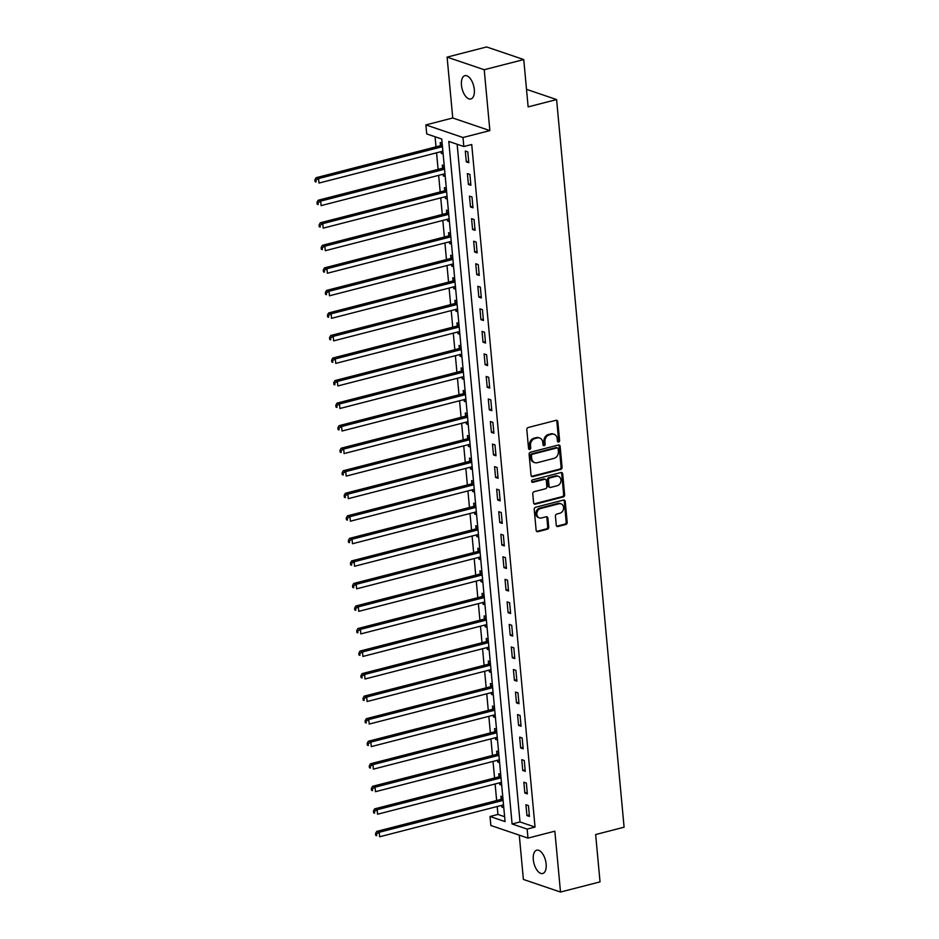 <?xml version="1.0" encoding="UTF-8"?>
<svg xmlns="http://www.w3.org/2000/svg" width="939" height="939" viewBox="0 0 939 939"><rect width="100%" height="100%" fill="white"/><g stroke="black" fill="none" stroke-linecap="round" stroke-linejoin="round"><path stroke-width="1.41" d="M558.623 442.023A1.291 1.068 108.8 0 0 559.597 440.497L557.848 421.693A1.843 1.526 108.8 0 0 556.134 420.32L528.199 427.515A1.843 1.526 108.8 0 0 526.814 429.686L528.551 448.49A1.291 1.068 108.8 0 0 530.735 447.926L530.5 445.497A5.904 4.883 108.8 0 1 534.948 438.548L537.272 437.95A5.904 4.883 108.8 0 1 539.702 438.032A5.904 4.883 108.8 0 1 542.765 442.339L542.988 444.769A1.291 1.068 108.8 0 0 545.16 444.217L544.937 441.776A5.904 4.883 108.8 0 1 549.374 434.839L551.709 434.241A5.904 4.883 108.8 0 1 554.127 434.311A5.904 4.883 108.8 0 1 557.203 438.619L557.426 441.06A1.291 1.068 108.8 0 0 558.623 442.023M557.649 441.67A1.291 1.068 108.8 0 0 558.588 440.156L556.85 421.353A1.843 1.526 108.8 0 0 556.358 420.285M528.786 449.1A1.291 1.068 108.8 0 0 529.725 447.586L529.502 445.156L530.5 445.497M543.212 445.379A1.291 1.068 108.8 0 0 544.162 443.877L543.939 441.436L544.937 441.776M546.146 864.033A12.031 5.963 -104.4 0 0 536.732 850.194A12.031 5.963 -104.4 0 0 533.317 859.666A12.031 5.963 -104.4 0 0 542.73 873.505A12.031 5.963 -104.4 0 0 546.146 864.033M474.301 89.51A12.031 5.963 -104.4 0 0 464.875 75.672A12.031 5.963 -104.4 0 0 461.46 85.144A12.031 5.963 -104.4 0 0 470.885 98.971A12.031 5.963 -104.4 0 0 474.301 89.51M556.24 525.136A1.843 1.526 108.8 0 0 557.966 526.509L565.794 524.49A1.843 1.526 108.8 0 0 567.191 522.319L565.243 501.438A1.843 1.526 108.8 0 0 563.529 500.064L535.594 507.26A1.843 1.526 108.8 0 0 534.209 509.419L536.146 530.312A1.843 1.526 108.8 0 0 537.859 531.685L547.331 529.244A1.843 1.526 108.8 0 0 548.716 527.072L547.883 518.14A1.843 1.526 108.8 0 0 546.169 516.767L541.474 517.976A4.941 4.073 108.8 0 1 539.456 517.917A4.941 4.073 108.8 0 1 536.908 513.117A4.941 4.073 108.8 0 1 540.594 508.504L558.987 503.774A4.941 4.073 108.8 0 1 561.017 503.832A4.941 4.073 108.8 0 1 563.564 508.633A4.941 4.073 108.8 0 1 559.867 513.234L556.804 514.032A1.843 1.526 108.8 0 0 555.418 516.192L556.24 525.136M527.143 829.09L527.976 838.104L490.862 825.498L490.029 816.484L505.076 821.59L441.753 139.031L426.717 133.925L425.872 124.91L462.986 137.517L463.819 146.531L448.783 141.425L512.095 823.973L527.143 829.09L535.042 827.059L471.73 144.5L463.819 146.531M523.751 59.556L484.219 69.732L447.105 57.126L486.637 46.95L523.751 59.556L528.141 106.893L556.592 99.569L624.095 827.212L595.643 834.536L600.033 881.874L560.501 892.05L554.855 831.191L527.976 838.104M447.105 57.126L452.751 117.985L489.865 130.603L484.219 69.732M489.865 130.603L462.986 137.517M560.689 469.441A1.843 1.526 108.8 0 0 562.074 467.27L560.137 446.389A1.843 1.526 108.8 0 0 558.423 445.016L530.488 452.199A1.843 1.526 108.8 0 0 529.103 454.37L531.04 475.263A1.843 1.526 108.8 0 0 532.753 476.636L560.689 469.441L559.691 469.101A1.843 1.526 108.8 0 0 561.076 466.929L559.139 446.037A1.843 1.526 108.8 0 0 558.646 444.969M562.696 473.913L564.632 494.794A1.843 1.526 108.8 0 1 563.247 496.966L535.312 504.161A1.843 1.526 108.8 0 1 533.598 502.788L532.765 493.844A1.843 1.526 108.8 0 1 534.15 491.672L545.477 488.761A1.843 1.526 108.8 0 0 546.874 486.59L546.322 480.662A1.843 1.526 108.8 0 0 544.608 479.289L532.812 482.329A1.291 1.068 108.8 0 1 532.577 479.852L560.982 472.54A1.843 1.526 108.8 0 1 562.696 473.913L561.686 473.573L563.635 494.454L564.632 494.794M519.279 835.158L523.387 879.444L560.501 892.05M457.14 144.266L520.006 821.942L535.042 827.059M465.298 151.05L466.296 161.86L468.807 162.717L467.798 151.895L465.298 151.05M467.387 173.586L468.385 184.408L470.897 185.265L469.887 174.443L467.387 173.586M469.477 196.134L470.474 206.944L472.986 207.801L471.988 196.979L469.477 196.134M471.566 218.67L472.575 229.492L475.075 230.337L474.078 219.526L471.566 218.67M473.655 241.206L474.664 252.028L477.165 252.884L476.167 242.062L473.655 241.206M475.744 263.753L476.754 274.575L479.266 275.42L478.256 264.61L475.744 263.753M477.845 286.289L478.843 297.111L481.355 297.968L480.345 287.146L477.845 286.289M479.935 308.837L480.932 319.659L483.444 320.504L482.435 309.682L479.935 308.837M482.024 331.373L483.022 342.195L485.533 343.052L484.524 332.23L482.024 331.373M484.113 353.921L485.123 364.743L487.623 365.588L486.625 354.766L484.113 353.921M486.202 376.457L487.212 387.279L489.712 388.136L488.714 377.314L486.202 376.457M488.292 399.005L489.301 409.827L491.801 410.672L490.804 399.85L488.292 399.005M490.381 421.541L491.39 432.363L493.902 433.219L492.893 422.397L490.381 421.541M492.482 444.088L493.48 454.91L495.992 455.755L494.982 444.933L492.482 444.088M494.571 466.624L495.569 477.446L498.081 478.303L497.071 467.481L494.571 466.624M496.661 489.172L497.658 499.982L500.17 500.839L499.172 490.017L496.661 489.172M498.75 511.708L499.759 522.53L502.259 523.387L501.262 512.565L498.75 511.708M500.839 534.256L501.849 545.066L504.349 545.923L503.351 535.101L500.839 534.256M502.928 556.792L503.938 567.614L506.45 568.459L505.44 557.649L502.928 556.792M505.029 579.328L506.027 590.15L508.539 591.007L507.529 580.185L505.029 579.328M507.119 601.876L508.116 612.697L510.628 613.543L509.619 602.732L507.119 601.876M509.208 624.412L510.206 635.234L512.717 636.09L511.72 625.268L509.208 624.412M511.297 646.959L512.307 657.781L514.807 658.626L513.809 647.804L511.297 646.959M513.387 669.495L514.396 680.317L516.896 681.174L515.898 670.352L513.387 669.495M515.476 692.043L516.485 702.865L518.985 703.71L517.988 692.888L515.476 692.043M517.565 714.579L518.574 725.401L521.086 726.258L520.077 715.436L517.565 714.579M519.666 737.127L520.664 747.949L523.176 748.794L522.166 737.972L519.666 737.127M521.755 759.663L522.753 770.485L525.265 771.342L524.255 760.52L521.755 759.663M523.845 782.21L524.842 793.032L527.354 793.878L526.356 783.056L523.845 782.21M525.934 804.746L526.943 815.568L529.443 816.425L528.446 805.603L525.934 804.746M435.074 136.765L436.001 146.836M436.553 152.811L438.09 169.384M438.654 175.358L440.191 191.92M440.743 197.894L442.281 214.468M442.832 220.43L444.37 237.004M444.922 242.978L446.459 259.551M447.011 265.514L448.549 282.087M449.1 288.062L450.638 304.635M451.201 310.598L452.739 327.171M453.291 333.145L454.828 349.719M455.38 355.681L456.917 372.255M457.469 378.229L459.007 394.791M459.558 400.765L461.096 417.339M461.648 423.313L463.185 439.875M463.737 445.849L465.274 462.422M465.838 468.397L467.376 484.958M467.927 490.933L469.465 507.506M470.016 513.48L471.554 530.042M472.106 536.016L473.643 552.59M474.195 558.552L475.733 575.126M476.284 581.1L477.822 597.673M478.385 603.636L479.923 620.21M480.475 626.184L482.012 642.757M482.564 648.72L484.101 665.293M484.653 671.268L486.191 687.841M486.742 693.804L488.28 710.377M488.832 716.351L490.369 732.913M490.933 738.887L492.459 755.461M493.022 761.435L494.56 777.997M495.111 783.971L496.649 800.544M497.201 806.519L497.94 814.442L504.619 816.719M442.14 143.174L440.215 142.528L440.485 145.463M441.06 151.648L441.224 153.339L443.149 153.996M444.229 165.722L442.304 165.064L442.586 167.999M443.161 174.196L443.314 175.886L445.239 176.544M446.318 188.258L444.405 187.612L444.675 190.547M445.25 196.732L445.403 198.422L447.328 199.08M448.419 210.805L446.495 210.148L446.764 213.083M447.34 219.28L447.492 220.97L449.417 221.627M450.509 233.342L448.584 232.696L448.854 235.619M449.429 241.816L449.581 243.506L451.506 244.163M452.598 255.889L450.673 255.232L450.943 258.166M451.518 264.364L451.682 266.054L453.596 266.699M454.687 278.425L452.762 277.768L453.032 280.702M453.607 286.9L453.772 288.59L455.697 289.247M456.777 300.973L454.852 300.316L455.133 303.25M455.697 309.436L455.861 311.138L457.786 311.783M458.866 323.509L456.953 322.852L457.223 325.786M457.798 331.983L457.95 333.674L459.875 334.331M460.967 346.057L459.042 345.399L459.312 348.334M459.887 354.519L460.04 356.221L461.965 356.867M463.056 368.593L461.131 367.935L461.401 370.87M461.976 377.067L462.129 378.757L464.054 379.415M465.145 391.129L463.22 390.483L463.49 393.418M464.066 399.603L464.218 401.305L466.143 401.951M467.235 413.676L465.31 413.019L465.58 415.954M466.155 422.151L466.319 423.841L468.232 424.498M469.324 436.212L467.399 435.567L467.669 438.501M468.244 444.687L468.408 446.389L470.333 447.034M471.413 458.76L469.488 458.103L469.77 461.037M470.345 467.235L470.498 468.925L472.423 469.582M473.502 481.296L471.589 480.651L471.859 483.585M472.434 489.771L472.587 491.461L474.512 492.118M475.603 503.844L473.679 503.187L473.949 506.121M474.524 512.318L474.676 514.009L476.601 514.666M477.693 526.38L475.768 525.734L476.038 528.669M476.613 534.854L476.766 536.545L478.69 537.202M479.782 548.928L477.857 548.27L478.127 551.205M478.702 557.402L478.867 559.092L480.78 559.75M481.871 571.464L479.946 570.818L480.216 573.741M480.791 579.938L480.956 581.628L482.881 582.286M483.961 594.011L482.036 593.354L482.317 596.288M482.892 602.486L483.045 604.176L484.97 604.822M486.05 616.547L484.137 615.89L484.407 618.824M484.982 625.022L485.134 626.712L487.059 627.369M488.151 639.095L486.226 638.438L486.496 641.372M487.071 647.558L487.224 649.26L489.149 649.905M490.24 661.631L488.315 660.974L488.585 663.908M489.16 670.106L489.313 671.796L491.238 672.453M492.329 684.179L490.404 683.522L490.674 686.456M491.25 692.642L491.414 694.344L493.327 694.989M494.419 706.715L492.494 706.058L492.764 708.992M493.339 715.189L493.503 716.88L495.428 717.537M496.508 729.251L494.583 728.605L494.865 731.54M495.428 737.725L495.592 739.427L497.517 740.073M498.597 751.799L496.672 751.141L496.954 754.076M497.529 760.273L497.682 761.963L499.607 762.621M500.687 774.335L498.773 773.689L499.043 776.623M499.618 782.809L499.771 784.511L501.696 785.157M502.788 796.882L500.863 796.225L501.133 799.159M501.708 805.357L501.86 807.047L503.785 807.704M556.592 99.569L526.509 89.346M497.94 814.442L490.029 816.484M452.751 117.985L425.872 124.91M520.006 821.942L512.095 823.973M441.224 153.339L443.044 152.881M443.314 175.886L445.133 175.417M445.403 198.422L447.222 197.965M447.492 220.97L449.312 220.501M449.581 243.506L451.401 243.037M451.682 266.054L453.502 265.584M453.772 288.59L455.591 288.12M455.861 311.138L457.68 310.668M457.95 333.674L459.77 333.204M460.04 356.221L461.859 355.752M462.129 378.757L463.948 378.288M464.218 401.305L466.037 400.836M466.319 423.841L468.138 423.372M468.408 446.389L470.228 445.919M470.498 468.925L472.317 468.455M472.587 491.461L474.406 491.003M474.676 514.009L476.496 513.539M476.766 536.545L478.585 536.075M478.867 559.092L480.686 558.623M480.956 581.628L482.775 581.159M483.045 604.176L484.864 603.707M485.134 626.712L486.954 626.243M487.224 649.26L489.043 648.79M489.313 671.796L491.132 671.326M491.414 694.344L493.233 693.874M493.503 716.88L495.323 716.41M495.592 739.427L497.412 738.958M497.682 761.963L499.501 761.494M499.771 784.511L501.59 784.042M501.86 807.047L503.68 806.578M466.296 161.86L468.667 161.25M468.385 184.408L470.756 183.798M470.474 206.944L472.845 206.334M472.575 229.492L474.946 228.881M474.664 252.028L477.035 251.417M476.754 274.575L479.125 273.965M478.843 297.111L481.214 296.501M480.932 319.659L483.303 319.049M483.022 342.195L485.393 341.585M485.123 364.743L487.494 364.132M487.212 387.279L489.583 386.668M489.301 409.827L491.672 409.216M491.39 432.363L493.761 431.752M493.48 454.91L495.851 454.288M495.569 477.446L497.94 476.836M497.658 499.982L500.041 499.372M499.759 522.53L502.13 521.92M501.849 545.066L504.22 544.456M503.938 567.614L506.309 567.003M506.027 590.15L508.398 589.539M508.116 612.697L510.487 612.087M510.206 635.234L512.577 634.623M512.307 657.781L514.678 657.171M514.396 680.317L516.767 679.707M516.485 702.865L518.856 702.255M518.574 725.401L520.945 724.791M520.664 747.949L523.035 747.338M522.753 770.485L525.124 769.874M524.842 793.032L527.225 792.41M526.943 815.568L529.314 814.958M554.127 434.311L553.13 433.971A5.904 4.883 108.8 0 0 550.7 433.9L551.709 434.241M543.939 441.436A5.904 4.883 108.8 0 1 548.376 434.499L550.7 433.9M539.702 438.032L538.693 437.691A5.904 4.883 108.8 0 0 536.275 437.609L537.272 437.95M529.502 445.156A5.904 4.883 108.8 0 1 533.939 438.208L536.275 437.609M531.533 476.331A1.843 1.526 108.8 0 0 531.756 476.296L559.691 469.101M558.153 448.889A1.291 1.068 108.8 0 0 556.944 447.926L532.425 454.241A1.291 1.068 108.8 0 0 531.451 455.767L531.697 458.326A5.904 4.883 108.8 0 0 534.761 462.645A5.904 4.883 108.8 0 0 537.19 462.716L553.951 458.396A5.904 4.883 108.8 0 0 558.388 451.459L558.153 448.889M557.473 447.95L556.475 447.61A1.291 1.068 108.8 0 0 555.947 447.586L556.944 447.926M534.761 462.645L533.763 462.305A5.904 4.883 108.8 0 1 530.688 457.986L530.453 455.427A1.291 1.068 108.8 0 1 531.427 453.901L555.947 447.586M534.091 503.856A1.843 1.526 108.8 0 0 534.303 503.82L562.238 496.625A1.843 1.526 108.8 0 0 563.635 494.454M545.359 479.313L544.362 478.972A1.843 1.526 108.8 0 0 543.599 478.949L531.826 481.977L532.812 482.329M557.238 485.733A4.941 4.073 108.8 0 0 560.935 481.12A4.941 4.073 108.8 0 0 558.388 476.331A4.941 4.073 108.8 0 0 556.358 476.261L549.878 477.928A1.843 1.526 108.8 0 0 548.493 480.099L549.045 486.026A1.843 1.526 108.8 0 0 550.759 487.4L557.238 485.733M558.388 476.331L557.379 475.979A4.941 4.073 108.8 0 0 555.36 475.92L556.358 476.261M549.996 487.376L548.998 487.036A1.843 1.526 108.8 0 1 548.036 485.686L547.484 479.759A1.843 1.526 108.8 0 1 548.881 477.587L555.36 475.92M561.686 473.573A1.843 1.526 108.8 0 0 561.193 472.505M561.017 503.832L560.02 503.492A4.941 4.073 108.8 0 0 557.989 503.433L558.987 503.774M539.456 517.917L538.446 517.565A4.941 4.073 108.8 0 1 535.899 512.776A4.941 4.073 108.8 0 1 539.596 508.163L557.989 503.433M536.639 531.38A1.843 1.526 108.8 0 0 536.862 531.345L546.322 528.903A1.843 1.526 108.8 0 0 547.719 526.732L546.885 517.8A1.843 1.526 108.8 0 0 546.392 516.732M556.733 526.204A1.843 1.526 108.8 0 0 556.956 526.169L564.797 524.15A1.843 1.526 108.8 0 0 566.182 521.978L564.245 501.097A1.843 1.526 108.8 0 0 563.752 500.029M442.234 144.16L440.297 145.604A1.878 1.549 -71.2 0 1 439.722 145.885L316.079 177.717L318.591 178.563L319.002 183.07L442.645 151.249A1.878 1.549 -71.2 0 1 442.891 151.202M442.469 146.648A1.878 1.549 -71.2 0 1 442.222 146.73L318.591 178.563L315.903 180.194L314.905 179.854L315.07 181.65L316.067 181.99L315.903 180.194M316.067 181.99L315.07 181.65M314.905 179.854L316.079 177.717M444.323 166.696L442.386 168.14A1.878 1.549 -71.2 0 1 441.811 168.421L318.168 200.253L320.68 201.11L321.103 205.618L444.734 173.785A1.878 1.549 -71.2 0 1 444.98 173.75M444.558 169.196A1.878 1.549 -71.2 0 1 444.323 169.278L320.68 201.11L317.992 202.73L316.995 202.39L317.159 204.197L318.168 204.538L317.992 202.73M318.168 204.538L317.159 204.197M316.995 202.39L318.168 200.253M446.412 189.232L444.476 190.687A1.878 1.549 -71.2 0 1 443.901 190.969L320.258 222.801L322.77 223.646L323.192 228.154L446.823 196.321A1.878 1.549 -71.2 0 1 447.07 196.286M446.647 191.732A1.878 1.549 -71.2 0 1 446.412 191.814L322.77 223.646L320.093 225.278L319.084 224.937L319.248 226.733L320.258 227.074L320.093 225.278M320.258 227.074L319.248 226.733M319.084 224.937L320.258 222.801M448.502 211.78L446.577 213.223A1.878 1.549 -71.2 0 1 445.99 213.505L322.359 245.337L324.859 246.194L325.281 250.701L448.924 218.869A1.878 1.549 -71.2 0 1 449.159 218.822M448.736 214.28A1.878 1.549 -71.2 0 1 448.502 214.362L324.859 246.194L322.183 247.814L321.173 247.473L321.338 249.281L322.347 249.621L322.183 247.814M322.347 249.621L321.338 249.281M321.173 247.473L322.359 245.337M450.591 234.316L448.666 235.771A1.878 1.549 -71.2 0 1 448.079 236.053L324.448 267.885L326.948 268.73L327.371 273.237L451.013 241.405A1.878 1.549 -71.2 0 1 451.248 241.37M450.826 236.816A1.878 1.549 -71.2 0 1 450.591 236.898L326.948 268.73L324.272 270.362L323.262 270.021L323.439 271.817L324.436 272.157L324.272 270.362M324.436 272.157L323.439 271.817M323.262 270.021L324.448 267.885M452.692 256.863L450.755 258.307A1.878 1.549 -71.2 0 1 450.18 258.589L326.537 290.421L329.049 291.278L329.46 295.785L453.103 263.953A1.878 1.549 -71.2 0 1 453.337 263.906M452.915 259.364A1.878 1.549 -71.2 0 1 452.68 259.446L329.049 291.278L326.361 292.898L325.363 292.557L325.528 294.365L326.526 294.705L326.361 292.898M326.526 294.705L325.528 294.365M325.363 292.557L326.537 290.421M454.781 279.399L452.844 280.855A1.878 1.549 -71.2 0 1 452.269 281.137L328.627 312.957L331.138 313.814L331.549 318.321L455.192 286.489A1.878 1.549 -71.2 0 1 455.427 286.454M455.016 281.9A1.878 1.549 -71.2 0 1 454.769 281.982L331.138 313.814L328.45 315.445L327.453 315.105L327.617 316.901L328.615 317.241L328.45 315.445M328.615 317.241L327.617 316.901M327.453 315.105L328.627 312.957M456.87 301.947L454.934 303.391A1.878 1.549 -71.2 0 1 454.359 303.673L330.716 335.505L333.228 336.362L333.638 340.869L457.281 309.037A1.878 1.549 -71.2 0 1 457.528 308.99M457.105 304.447A1.878 1.549 -71.2 0 1 456.87 304.529L333.228 336.362L330.54 337.981L329.542 337.641L329.706 339.449L330.716 339.789L330.54 337.981M330.716 339.789L329.706 339.449M329.542 337.641L330.716 335.505M458.96 324.483L457.023 325.939A1.878 1.549 -71.2 0 1 456.448 326.22L332.805 358.041L335.317 358.898L335.739 363.405L459.371 331.573A1.878 1.549 -71.2 0 1 459.617 331.537M459.194 326.983A1.878 1.549 -71.2 0 1 458.96 327.065L335.317 358.898L332.629 360.529L331.631 360.177L331.796 361.984L332.805 362.325L332.629 360.529M332.805 362.325L331.796 361.984M331.631 360.177L332.805 358.041M461.049 347.031L459.124 348.475A1.878 1.549 -71.2 0 1 458.537 348.756L334.894 380.588L337.406 381.434L337.829 385.952L461.472 354.12A1.878 1.549 -71.2 0 1 461.706 354.073M461.284 349.531A1.878 1.549 -71.2 0 1 461.049 349.613L337.406 381.434L334.73 383.065L333.721 382.725L333.885 384.532L334.894 384.873L334.73 383.065M334.894 384.873L333.885 384.532M333.721 382.725L334.894 380.588M463.138 369.567L461.213 371.011A1.878 1.549 -71.2 0 1 460.626 371.304L336.995 403.124L339.495 403.981L339.918 408.488L463.561 376.656A1.878 1.549 -71.2 0 1 463.796 376.621M463.373 372.067A1.878 1.549 -71.2 0 1 463.138 372.149L339.495 403.981L336.819 405.601L335.81 405.261L335.986 407.068L336.984 407.409L336.819 405.601M336.984 407.409L335.986 407.068M335.81 405.261L336.995 403.124M465.239 392.115L463.303 393.558A1.878 1.549 -71.2 0 1 462.727 393.84L339.085 425.672L341.585 426.517L342.007 431.024L465.65 399.204A1.878 1.549 -71.2 0 1 465.885 399.157M465.462 394.615A1.878 1.549 -71.2 0 1 465.228 394.697L341.585 426.517L338.909 428.149L337.899 427.808L338.075 429.616L339.073 429.956L338.909 428.149M339.073 429.956L338.075 429.616M337.899 427.808L339.085 425.672M467.329 414.651L465.392 416.094A1.878 1.549 -71.2 0 1 464.817 416.376L341.174 448.208L343.686 449.065L344.097 453.572L467.739 421.74A1.878 1.549 -71.2 0 1 467.974 421.705M467.552 417.151A1.878 1.549 -71.2 0 1 467.317 417.233L343.686 449.065L340.998 450.685L340 450.344L340.164 452.152L341.162 452.492L340.998 450.685M341.162 452.492L340.164 452.152M340 450.344L341.174 448.208M469.418 437.198L467.481 438.642A1.878 1.549 -71.2 0 1 466.906 438.924L343.263 470.756L345.775 471.601L346.186 476.108L469.829 444.288A1.878 1.549 -71.2 0 1 470.075 444.241M469.653 439.698A1.878 1.549 -71.2 0 1 469.418 439.781L345.775 471.601L343.087 473.233L342.089 472.892L342.254 474.688L343.251 475.028L343.087 473.233M343.251 475.028L342.254 474.688M342.089 472.892L343.263 470.756M471.507 459.734L469.57 461.178A1.878 1.549 -71.2 0 1 468.995 461.46L345.352 493.292L347.864 494.149L348.287 498.656L471.918 466.824A1.878 1.549 -71.2 0 1 472.164 466.789M471.742 462.234A1.878 1.549 -71.2 0 1 471.507 462.317L347.864 494.149L345.176 495.769L344.179 495.428L344.343 497.236L345.352 497.576L345.176 495.769M345.352 497.576L344.343 497.236M344.179 495.428L345.352 493.292M473.596 482.282L471.66 483.726A1.878 1.549 -71.2 0 1 471.085 484.008L347.442 515.84L349.954 516.685L350.376 521.192L474.007 489.372A1.878 1.549 -71.2 0 1 474.254 489.325M473.831 484.77A1.878 1.549 -71.2 0 1 473.596 484.853L349.954 516.685L347.277 518.316L346.268 517.976L346.432 519.772L347.442 520.112L347.277 518.316M347.442 520.112L346.432 519.772M346.268 517.976L347.442 515.84M475.686 504.818L473.761 506.262A1.878 1.549 -71.2 0 1 473.174 506.544L349.543 538.376L352.043 539.232L352.465 543.74L476.108 511.908A1.878 1.549 -71.2 0 1 476.343 511.872M475.92 507.318A1.878 1.549 -71.2 0 1 475.686 507.4L352.043 539.232L349.367 540.852L348.357 540.512L348.533 542.319L349.531 542.66L349.367 540.852M349.531 542.66L348.533 542.319M348.357 540.512L349.543 538.376M477.775 527.354L475.85 528.81A1.878 1.549 -71.2 0 1 475.275 529.091L351.632 560.923L354.132 561.768L354.555 566.276L478.197 534.444A1.878 1.549 -71.2 0 1 478.432 534.408M478.01 529.854A1.878 1.549 -71.2 0 1 477.775 529.936L354.132 561.768L351.456 563.4L350.447 563.06L350.623 564.855L351.62 565.196L351.456 563.4M351.62 565.196L350.623 564.855M350.447 563.06L351.632 560.923M479.876 549.902L477.939 551.346A1.878 1.549 -71.2 0 1 477.364 551.627L353.721 583.459L356.233 584.316L356.644 588.823L480.287 556.991A1.878 1.549 -71.2 0 1 480.522 556.944M480.099 552.402A1.878 1.549 -71.2 0 1 479.864 552.484L356.233 584.316L353.545 585.936L352.548 585.596L352.712 587.403L353.71 587.744L353.545 585.936M353.71 587.744L352.712 587.403M352.548 585.596L353.721 583.459M481.965 572.438L480.029 573.893A1.878 1.549 -71.2 0 1 479.453 574.175L355.811 606.007L358.322 606.852L358.733 611.359L482.376 579.527A1.878 1.549 -71.2 0 1 482.623 579.492M482.2 574.938A1.878 1.549 -71.2 0 1 481.953 575.02L358.322 606.852L355.635 608.484L354.637 608.143L354.801 609.939L355.799 610.28L355.635 608.484M355.799 610.28L354.801 609.939M354.637 608.143L355.811 606.007M484.055 594.986L482.118 596.429A1.878 1.549 -71.2 0 1 481.543 596.711L357.9 628.543L360.412 629.4L360.822 633.907L484.465 602.075A1.878 1.549 -71.2 0 1 484.712 602.028M484.289 597.486A1.878 1.549 -71.2 0 1 484.055 597.568L360.412 629.4L357.724 631.02L356.726 630.679L356.89 632.487L357.9 632.827L357.724 631.02M357.9 632.827L356.89 632.487M356.726 630.679L357.9 628.543M486.144 617.522L484.207 618.977A1.878 1.549 -71.2 0 1 483.632 619.259L359.989 651.079L362.501 651.936L362.923 656.443L486.555 624.611A1.878 1.549 -71.2 0 1 486.801 624.576M486.379 620.022A1.878 1.549 -71.2 0 1 486.144 620.104L362.501 651.936L359.813 653.567L358.815 653.227L358.98 655.023L359.989 655.363L359.813 653.567M359.989 655.363L358.98 655.023M358.815 653.227L359.989 651.079M488.233 640.069L486.308 641.513A1.878 1.549 -71.2 0 1 485.721 641.795L362.09 673.627L364.59 674.484L365.013 678.991L488.656 647.159A1.878 1.549 -71.2 0 1 488.89 647.112M488.468 642.569A1.878 1.549 -71.2 0 1 488.233 642.652L364.59 674.484L361.914 676.103L360.905 675.763L361.069 677.571L362.078 677.911L361.914 676.103M362.078 677.911L361.069 677.571M360.905 675.763L362.09 673.627M490.322 662.605L488.397 664.061A1.878 1.549 -71.2 0 1 487.811 664.343L364.179 696.163L366.68 697.02L367.102 701.527L490.745 669.695A1.878 1.549 -71.2 0 1 490.98 669.66M490.557 665.105A1.878 1.549 -71.2 0 1 490.322 665.188L366.68 697.02L364.003 698.651L362.994 698.299L363.17 700.107L364.168 700.447L364.003 698.651M364.168 700.447L363.17 700.107M362.994 698.299L364.179 696.163M492.423 685.153L490.487 686.597A1.878 1.549 -71.2 0 1 489.912 686.879L366.269 718.711L368.769 719.556L369.191 724.075L492.834 692.243A1.878 1.549 -71.2 0 1 493.069 692.196M492.646 687.653A1.878 1.549 -71.2 0 1 492.412 687.735L368.769 719.556L366.093 721.187L365.095 720.847L365.259 722.654L366.257 722.995L366.093 721.187M366.257 722.995L365.259 722.654M365.095 720.847L366.269 718.711M494.513 707.689L492.576 709.133A1.878 1.549 -71.2 0 1 492.001 709.426L368.358 741.247L370.87 742.103L371.281 746.611L494.923 714.779A1.878 1.549 -71.2 0 1 495.158 714.743M494.736 710.189A1.878 1.549 -71.2 0 1 494.501 710.271L370.87 742.103L368.182 743.723L367.184 743.383L367.349 745.19L368.346 745.531L368.182 743.723M368.346 745.531L367.349 745.19M367.184 743.383L368.358 741.247M496.602 730.237L494.665 731.681A1.878 1.549 -71.2 0 1 494.09 731.962L370.447 763.794L372.959 764.639L373.37 769.147L497.013 737.326A1.878 1.549 -71.2 0 1 497.259 737.279M496.837 732.737A1.878 1.549 -71.2 0 1 496.602 732.819L372.959 764.639L370.271 766.271L369.273 765.931L369.438 767.738L370.447 768.079L370.271 766.271M370.447 768.079L369.438 767.738M369.273 765.931L370.447 763.794M498.691 752.773L496.754 754.217A1.878 1.549 -71.2 0 1 496.179 754.498L372.537 786.33L375.048 787.187L375.471 791.694L499.102 759.862A1.878 1.549 -71.2 0 1 499.348 759.827M498.926 755.273A1.878 1.549 -71.2 0 1 498.691 755.355L375.048 787.187L372.36 788.807L371.363 788.467L371.527 790.274L372.537 790.615L372.36 788.807M372.537 790.615L371.527 790.274M371.363 788.467L372.537 786.33M500.78 775.321L498.844 776.764A1.878 1.549 -71.2 0 1 498.269 777.046L374.626 808.878L377.138 809.723L377.56 814.23L501.191 782.41A1.878 1.549 -71.2 0 1 501.438 782.363M501.015 777.821A1.878 1.549 -71.2 0 1 500.78 777.903L377.138 809.723L374.461 811.355L373.452 811.014L373.616 812.81L374.626 813.151L374.461 811.355M374.626 813.151L373.616 812.81M373.452 811.014L374.626 808.878M502.87 797.857L500.945 799.3A1.878 1.549 -71.2 0 1 500.358 799.582L376.727 831.414L379.227 832.271L379.649 836.778L503.292 804.946A1.878 1.549 -71.2 0 1 503.527 804.911M503.104 800.357A1.878 1.549 -71.2 0 1 502.87 800.439L379.227 832.271L376.551 833.891L375.541 833.55L375.717 835.358L376.715 835.698L376.551 833.891M376.715 835.698L375.717 835.358M375.541 833.55L376.727 831.414M558.588 440.156L559.597 440.497M529.725 447.586L530.735 447.926M544.162 443.877L545.16 444.217M548.376 434.499L549.374 434.839M533.939 438.208L534.948 438.548M556.85 421.353L557.848 421.693M531.756 476.296L532.753 476.636M559.139 446.037L560.137 446.389M561.076 466.929L562.074 467.27M531.427 453.901L532.425 454.241M530.453 455.427L531.451 455.767M530.688 457.986L531.697 458.326M562.238 496.625L563.247 496.966M534.303 503.82L535.312 504.161M543.599 478.949L544.608 479.289M548.881 477.587L549.878 477.928M547.484 479.759L548.493 480.099M548.036 485.686L549.045 486.026M539.596 508.163L540.594 508.504M546.885 517.8L547.883 518.14M547.719 526.732L548.716 527.072M546.322 528.903L547.331 529.244M536.862 531.345L537.859 531.685M564.245 501.097L565.243 501.438M566.182 521.978L567.191 522.319M564.797 524.15L565.794 524.49M556.956 526.169L557.966 526.509M440.297 145.604L442.433 146.331M439.722 145.885L442.222 146.73M442.386 168.14L444.523 168.867M441.811 168.421L444.323 169.278M444.476 190.687L446.612 191.415M443.901 190.969L446.412 191.814M446.577 213.223L448.701 213.951M445.99 213.505L448.502 214.362M448.666 235.771L450.802 236.487M448.079 236.053L450.591 236.898M450.755 258.307L452.891 259.035M450.18 258.589L452.68 259.446M452.844 280.855L454.981 281.571M452.269 281.137L454.769 281.982M454.934 303.391L457.07 304.119M454.359 303.673L456.87 304.529M457.023 325.939L459.159 326.655M456.448 326.22L458.96 327.065M459.124 348.475L461.249 349.202M458.537 348.756L461.049 349.613M461.213 371.011L463.35 371.738M460.626 371.304L463.138 372.149M463.303 393.558L465.439 394.286M462.727 393.84L465.228 394.697M465.392 416.094L467.528 416.822M464.817 416.376L467.317 417.233M467.481 438.642L469.617 439.37M466.906 438.924L469.418 439.781M469.57 461.178L471.707 461.906M468.995 461.46L471.507 462.317M471.66 483.726L473.796 484.454M471.085 484.008L473.596 484.853M473.761 506.262L475.885 506.99M473.174 506.544L475.686 507.4M475.85 528.81L477.986 529.537M475.275 529.091L477.775 529.936M477.939 551.346L480.075 552.073M477.364 551.627L479.864 552.484M480.029 573.893L482.165 574.609M479.453 574.175L481.953 575.02M482.118 596.429L484.254 597.157M481.543 596.711L484.055 597.568M484.207 618.977L486.343 619.693M483.632 619.259L486.144 620.104M486.308 641.513L488.433 642.241M485.721 641.795L488.233 642.652M488.397 664.061L490.534 664.777M487.811 664.343L490.322 665.188M490.487 686.597L492.623 687.325M489.912 686.879L492.412 687.735M492.576 709.133L494.712 709.861M492.001 709.426L494.501 710.271M494.665 731.681L496.801 732.408M494.09 731.962L496.602 732.819M496.754 754.217L498.891 754.944M496.179 754.498L498.691 755.355M498.844 776.764L500.98 777.492M498.269 777.046L500.78 777.903M500.945 799.3L503.081 800.028M500.358 799.582L502.87 800.439"/></g></svg>
